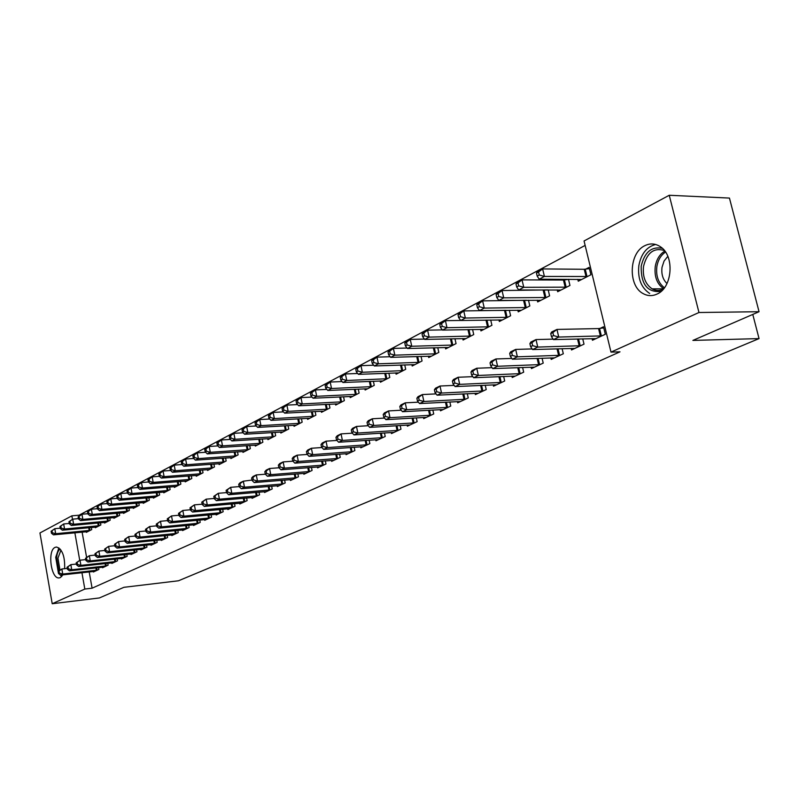 <?xml version="1.0" encoding="UTF-8"?>
<svg xmlns="http://www.w3.org/2000/svg" width="799" height="799" viewBox="0 0 799 799"><rect width="100%" height="100%" fill="white"/><g stroke="black" fill="none" stroke-linecap="round" stroke-linejoin="round"><path stroke-width="1.2" d="M656.958 294.112C652.274 296.229 647.709 296.079 643.265 293.662C627.804 286.032 628.863 252.844 644.883 245.653C650.226 243.066 655.41 243.435 660.433 246.771C674.905 255.77 672.478 287.85 656.958 294.112M62.891 574.851L60.325 577.607L59.066 577.927C50.986 579.045 47.261 550.551 55.051 547.395L56.509 547.015C62.322 549.133 65.029 556.354 64.639 568.688M585.138 245.413L79.101 515.195L71.86 515.834L72.469 519.28M584.059 240.968L669.242 195.266L698.965 312.509L610.995 352.119L584.059 240.968M698.965 312.509L759.05 311.71L729.447 198.072L669.242 195.266M759.05 311.71L692.893 340.414L759.05 338.596L178.467 580.783L123.905 587.315L99.386 597.952L52.215 603.734L39.95 532.963L71.86 515.834M759.05 338.596L752.778 314.436M557.243 289.917L557.672 291.725L569.957 285.453L568.479 279.29M564.883 279.89L566.062 279.28M571.155 348.404L571.525 349.962L584.009 344.159L582.741 338.846M517.842 310.182L518.231 311.86L529.827 305.937L528.499 300.254M531.095 367.141L531.435 368.579L543.22 363.106L542.072 358.202M480.599 329.338L480.948 330.896L491.924 325.293L490.716 320.019M493.243 384.828L493.552 386.167L504.698 380.993L503.65 376.459M445.333 347.465L445.652 348.913L456.049 343.61L454.951 338.706M457.428 401.577L457.697 402.816L468.254 397.922L467.305 393.697M411.894 364.644L412.194 365.992L422.052 360.968L421.043 356.404M423.47 417.438L423.72 418.596L433.727 413.952L432.858 410.027M380.154 380.953L380.424 382.212L389.782 377.438L388.863 373.173M391.24 432.489L391.47 433.577L400.978 429.163L400.179 425.487M349.972 396.454L350.222 397.632L359.121 393.088L358.272 389.093M360.609 446.791L360.828 447.81L369.857 443.615L369.128 440.179M321.238 411.195L321.478 412.314L329.947 407.979L329.168 404.234M331.455 460.394L331.655 461.353L340.254 457.358L339.585 454.132M293.862 425.248L294.072 426.296L302.162 422.172L301.433 418.646M303.69 473.358L303.87 474.256L312.069 470.451L311.45 467.415M267.745 438.651L267.935 439.64L275.655 435.705L274.986 432.379M277.193 485.712L277.373 486.561L285.193 482.926L284.614 480.069M242.786 451.455L242.976 452.384L250.347 448.619L249.717 445.482M251.905 497.517L252.065 498.316L259.535 494.841L258.996 492.144M218.936 463.69L219.106 464.569L226.157 460.973L225.578 458.007M227.725 508.793L227.875 509.552L235.016 506.226L234.516 503.68M196.105 475.395L196.264 476.234L203.016 472.788L202.477 469.972M204.594 519.58L204.724 520.299L211.565 517.123L211.096 514.706M174.232 486.611L174.382 487.4L180.854 484.104L180.344 481.437M182.432 529.907L182.562 530.586L189.113 527.55L188.674 525.253M153.268 497.358L153.408 498.117L159.61 494.951L159.131 492.414M161.188 539.804L161.308 540.454L167.59 537.537L167.191 535.36M133.143 507.675L133.273 508.394L139.226 505.348L138.786 502.941M140.814 549.303L140.924 549.922L146.956 547.125L146.567 545.058M113.818 517.582L113.937 518.261L119.66 515.345L119.241 513.048M121.238 558.431L121.348 559.01L127.141 556.324L126.781 554.356M95.241 527.1L95.351 527.749L100.854 524.943L100.454 522.756M102.432 567.19L102.532 567.749L108.105 565.163L107.765 563.285M79.101 515.195L79.211 515.854M82.107 532.114L86.582 557.233M89.188 571.904L92.095 588.194L620.004 351.83L610.995 352.119M93.303 571.445L93.403 571.994L98.866 569.457L98.537 567.62M86.212 531.715L86.332 532.354L91.725 529.607L91.336 527.47M111.75 562.856L111.85 563.425L117.523 560.788L117.183 558.861M104.429 522.386L104.559 523.055L110.162 520.189L109.753 517.952M130.926 553.917L131.036 554.516L136.949 551.769L136.579 549.752M123.386 512.678L123.505 513.377L129.348 510.401L128.909 508.044M150.901 544.608L151.011 545.238L157.163 542.381L156.774 540.264M143.101 502.571L143.241 503.3L149.313 500.204L148.854 497.737M171.705 534.911L171.825 535.57L178.237 532.593L177.817 530.366M163.645 492.044L163.785 492.813L170.117 489.577L169.628 486.981M193.388 524.793L193.528 525.492L200.219 522.386L199.77 520.039M185.058 481.058L185.208 481.877L191.81 478.501L191.291 475.765M216.03 514.246L216.169 514.975L223.161 511.74L222.681 509.253M207.4 469.602L207.56 470.461L214.462 466.946L213.902 464.059M239.68 503.21L239.83 503.989L247.141 500.603L246.621 497.977M230.731 457.637L230.911 458.546L238.112 454.871L237.513 451.815M264.409 491.685L264.569 492.504L272.209 488.958L271.66 486.182M255.121 445.123L255.31 446.082L262.851 442.237L262.212 439.011M290.287 479.61L290.466 480.479L298.466 476.763L297.867 473.817M280.649 432.029L280.858 433.048L288.749 429.013L288.059 425.597M317.413 466.956L317.603 467.884L325.992 463.979L325.343 460.853M307.385 418.306L307.615 419.385L315.885 415.16L315.136 411.525M345.857 453.672L346.067 454.661L354.876 450.566L354.177 447.24M335.43 403.914L335.67 405.063L344.359 400.629L343.54 396.763M375.73 439.73L375.959 440.778L385.218 436.474L384.459 432.928M364.873 388.803L365.133 390.022L374.262 385.358L373.383 381.233M407.15 425.058L407.39 426.187L417.138 421.652L416.309 417.857M395.825 372.903L396.104 374.212L405.712 369.308L404.743 364.893M440.219 409.607L440.489 410.816L450.756 406.042L449.857 401.977M428.394 356.174L428.703 357.562L438.821 352.399L437.772 347.675M475.095 393.318L475.385 394.606L486.221 389.572L485.233 385.198M462.731 338.526L463.07 340.024L473.737 334.571L472.589 329.498M511.909 376.109L512.229 377.498L523.685 372.174L522.596 367.46M498.966 319.9L499.335 321.508L510.611 315.755L509.343 310.282M550.841 357.902L551.19 359.4L563.315 353.767L562.106 348.674M537.258 300.194L537.667 301.942L549.602 295.85L548.204 289.927M544.668 290.327L545.437 289.927M592.069 338.616L592.459 340.244L605.322 334.272L603.505 326.781L600.019 328.419M577.807 279.33L578.266 281.218L590.91 274.756L589.123 267.375L585.697 269.143M92.095 588.194L84.824 589.053L52.215 603.734M74.866 532.813L79.74 560.339M81.937 572.713L84.824 589.053M58.137 571.525L58.497 573.552L59.376 573.123L59.026 571.095L58.137 571.525L61.853 568.988L62.741 574.052L97.378 570.146M59.376 573.123L62.741 574.052L60.524 575.11L94.871 571.315M59.026 571.095L61.853 568.988L67.286 568.399M58.497 573.552L60.524 575.11M51.106 531.235L51.456 533.243L52.334 532.783L51.985 530.776L51.106 531.235L54.801 528.688L55.68 533.712L53.493 534.861L87.78 531.615M60.225 528.179L54.801 528.688L51.985 530.776M90.257 530.346L55.68 533.712L52.334 532.783M53.493 534.861L51.456 533.243M67.076 567.21L67.436 569.248L68.344 568.818L67.985 566.771L67.076 567.21L70.841 564.643L71.74 569.757L106.597 565.862M68.344 568.818L71.74 569.757L69.473 570.836L104.03 567.06M67.985 566.771L70.841 564.643L76.414 564.044M67.436 569.248L69.473 570.836M76.195 562.806L76.554 564.863L77.483 564.424L77.113 562.356L76.195 562.806L80 560.209L80.909 565.372L115.985 561.507M77.483 564.424L80.909 565.372L78.602 566.481L113.378 562.716M77.113 562.356L80 560.209L85.723 559.6M76.554 564.863L78.602 566.481M59.935 526.541L60.295 528.568L61.183 528.099L60.824 526.072L59.935 526.541L63.67 523.964L64.569 529.028L62.332 530.206L96.829 527M69.243 523.455L63.67 523.964L60.824 526.072M99.366 525.702L64.569 529.028L61.183 528.099M62.332 530.206L60.295 528.568M68.944 521.757L69.303 523.794L70.212 523.315L69.853 521.268L68.944 521.757L72.719 519.15L73.628 524.264L71.341 525.462L106.057 522.286M78.442 518.631L72.719 519.15L69.853 521.268M108.644 520.968L73.628 524.264L70.212 523.315M71.341 525.462L69.303 523.794M58.866 570.816L56.619 557.882C56.999 553.367 58.187 550.421 60.175 549.043M60.984 550.082L57.947 558.082L59.955 569.907M58.906 547.864L55.72 557.283L58.217 571.954M59.665 574.451L61.733 576.528M661.043 291.415C647.45 292.734 640.838 284.314 641.207 266.157C644.533 252.144 651.585 246.202 662.351 248.339M664.369 250.506C653.912 247.37 646.96 252.684 643.525 266.437C642.476 276.724 645.352 284.194 652.134 288.858C655.719 290.836 659.395 290.986 663.18 289.298M666.985 283.545C662.87 279.55 661.212 274.147 662.021 267.315L664.059 261.053L667.824 256.339M655.629 244.474C646.701 246.811 641.108 253.862 638.85 265.608C637.572 278.452 641.178 287.74 649.677 293.483M85.493 558.311L85.863 560.399L86.811 559.939L86.432 557.862L85.493 558.311L89.338 555.695L90.267 560.898L125.573 557.053M86.811 559.939L90.267 560.898L87.91 562.027L122.906 558.291M86.432 557.862L89.338 555.695L95.231 555.065M85.863 560.399L87.91 562.027M94.991 553.727L95.361 555.834L96.319 555.365L95.95 553.268L94.991 553.727L98.876 551.08L99.825 556.334L135.351 552.518M96.319 555.365L99.825 556.334L97.418 557.482L132.624 553.777M95.95 553.268L98.876 551.08L104.929 550.451M95.361 555.834L97.418 557.482M78.122 516.873L78.492 518.931L79.421 518.441L79.051 516.374L78.122 516.873L81.947 514.236L82.866 519.4L80.539 520.618L115.475 517.482M87.82 513.717L81.947 514.236L79.051 516.374M118.112 516.134L82.866 519.4L79.421 518.441M80.539 520.618L78.492 518.931M87.5 511.889L87.87 513.967L88.819 513.467L88.439 511.38L87.5 511.889L91.366 509.223L92.304 514.436L89.927 515.685L125.073 512.578M97.398 508.693L91.366 509.223L88.439 511.38M127.76 511.2L92.304 514.436L88.819 513.467M89.927 515.685L87.87 513.967M104.669 549.053L105.059 551.17L106.037 550.701L105.648 548.573L104.669 549.053L108.614 546.366L109.573 551.68L145.318 547.884M106.037 550.701L109.573 551.68L107.116 552.848L142.542 549.173M105.648 548.573L108.614 546.366L114.826 545.727M105.059 551.17L107.116 552.848M97.059 506.796L97.438 508.903L98.407 508.394L98.027 506.286L97.059 506.796L100.974 504.099L101.922 509.363L99.505 510.641L134.871 507.575M107.176 503.57L100.974 504.099L98.027 506.286M137.618 506.176L101.922 509.363L98.407 508.394M99.505 510.641L97.438 508.903M114.567 544.269L114.946 546.416L115.955 545.937L115.565 543.789L114.567 544.269L118.552 541.562L119.52 546.925L155.495 543.16M115.955 545.937L119.52 546.925L117.014 548.124L152.669 544.469M115.565 543.789L118.552 541.562L124.934 540.913M114.946 546.416L117.014 548.124M106.826 501.602L107.206 503.73L108.195 503.21L107.805 501.083L106.826 501.602L110.781 498.876L111.75 504.189L109.273 505.497L144.869 502.471M117.163 498.346L110.781 498.876L107.805 501.083M147.665 501.043L111.75 504.189L108.195 503.21M109.273 505.497L107.206 503.73M124.654 539.395L125.053 541.562L126.072 541.073L125.683 538.906L124.654 539.395L128.689 536.648L129.688 542.072L165.892 538.326M126.072 541.073L129.688 542.072L127.121 543.29L162.996 539.675M125.683 538.906L128.689 536.648L135.261 535.999M125.053 541.562L127.121 543.29M134.971 534.411L135.371 536.598L136.419 536.099L136.01 533.912L134.971 534.411L139.056 531.635L140.065 537.108L176.499 533.402M136.419 536.099L140.065 537.108L137.448 538.356L173.553 534.771M136.01 533.912L139.056 531.635L145.808 530.975M135.371 536.598L137.448 538.356M145.508 529.328L145.917 531.535L146.976 531.025L146.567 528.808L145.508 529.328L149.643 526.511L150.671 532.044L187.336 528.369M146.976 531.025L150.671 532.044L147.995 533.323L184.319 529.777M146.567 528.808L149.643 526.511L156.594 525.842M145.917 531.535L147.995 533.323M156.264 524.124L156.684 526.361L157.773 525.832L157.353 523.595L156.264 524.124L160.459 521.278L161.498 526.871L198.402 523.235M157.773 525.832L161.498 526.871L158.771 528.169L195.326 524.663M157.353 523.595L160.459 521.278L167.61 520.608M156.684 526.361L158.771 528.169M167.271 518.811L167.69 521.068L168.809 520.529L168.379 518.271L167.271 518.811L171.505 515.934L172.574 521.577L209.708 517.982M168.809 520.529L172.574 521.577L169.778 522.906L206.561 519.44M168.379 518.271L171.505 515.934L178.866 515.245M167.69 521.068L169.778 522.906M178.517 513.377L178.946 515.655L180.085 515.115L179.655 512.828L178.517 513.377L182.811 510.461L183.89 516.164L221.263 512.618M180.085 515.115L183.89 516.164L181.043 517.532L218.047 514.107M179.655 512.828L182.811 510.461L190.382 509.772M178.946 515.655L181.043 517.532M190.012 507.824L190.452 510.132L191.61 509.572L191.171 507.265L190.012 507.824L194.367 504.878L195.465 510.641L233.078 507.125M191.61 509.572L195.465 510.641L192.549 512.029L229.792 508.653M191.171 507.265L194.367 504.878L202.157 504.179M190.452 510.132L192.549 512.029M201.767 502.142L202.217 504.469L203.405 503.899L202.966 501.572L201.767 502.142L206.182 499.155L207.301 504.978L245.153 501.522M203.405 503.899L207.301 504.978L204.314 506.406L241.797 503.08M202.966 501.572L206.182 499.155L214.212 498.456M202.217 504.469L204.314 506.406M213.802 496.339L214.252 498.686L215.47 498.097L215.021 495.75L213.802 496.339L218.267 493.303L219.415 499.195L257.508 495.789M215.47 498.097L219.415 499.195L216.359 500.653L254.072 497.387M215.021 495.75L218.267 493.303L226.546 492.603M214.252 498.686L216.359 500.653M116.794 496.309L117.183 498.446L118.192 497.917L117.793 495.77L116.794 496.309L120.799 493.542L121.778 498.916L119.251 500.244L155.076 497.268M127.361 493.013L120.799 493.542L117.793 495.77M157.922 495.809L121.778 498.916L118.192 497.917M119.251 500.244L117.183 498.446M126.971 490.896L127.371 493.053L128.399 492.514L128 490.346L126.971 490.896L131.026 488.099L132.025 493.522L129.448 494.881L165.483 491.944M179.096 484.993L142.492 488.009L139.855 489.397L137.768 487.55L138.826 486.991L138.417 484.803L137.368 485.363L137.768 487.55L131.026 488.099L128 490.346M168.399 490.456L132.025 493.522L128.399 492.514M129.448 494.881L127.371 493.053M137.368 485.363L141.473 482.536L142.492 488.009L138.826 486.991M148.474 481.987L141.473 482.536L138.417 484.803M139.855 489.397L176.12 486.521M147.985 479.71L148.394 481.927L149.473 481.358L149.063 479.14L147.985 479.71L152.15 476.853L153.178 482.386L150.492 483.804L186.986 480.968M159.4 476.304L152.15 476.853L149.063 479.14M190.022 479.42L153.178 482.386L149.473 481.358M150.492 483.804L148.394 481.927M158.841 473.937L159.261 476.174L160.359 475.595L159.94 473.358L158.841 473.937L163.056 471.05L164.105 476.633L161.348 478.082L198.082 475.305M170.567 470.491L163.056 471.05L159.94 473.358M201.188 473.717L164.105 476.633L160.359 475.595M161.348 478.082L159.261 476.174M169.937 468.044L170.357 470.291L171.485 469.702L171.056 467.445L169.937 468.044L174.202 465.108L175.271 470.751L172.454 472.239L209.418 469.522M181.982 464.549L174.202 465.108L171.056 467.445M212.594 467.894L175.271 470.751L171.485 469.702M172.454 472.239L170.357 470.291M181.273 462.012L181.713 464.289L182.861 463.68L182.422 461.393L181.273 462.012L185.598 459.035L186.686 464.738L183.81 466.256L221.003 463.61M193.668 458.476L185.598 459.035L182.422 461.393M224.249 461.952L186.686 464.738L182.861 463.68M183.81 466.256L181.713 464.289M192.879 455.839L193.318 458.147L194.497 457.517L194.047 455.21L192.879 455.839L197.253 452.833L198.372 458.596L195.425 460.144L232.849 457.557M205.613 452.264L197.253 452.833L194.047 455.21M236.164 455.859L198.372 458.596L194.497 457.517M195.425 460.144L193.318 458.147M204.744 449.527L205.193 451.854L206.392 451.215L205.942 448.888L204.744 449.527L209.178 446.481L210.307 452.314L207.301 453.892L244.953 451.375M217.837 445.912L209.178 446.481L205.942 448.888M248.349 449.647L210.307 452.314L206.392 451.215M207.301 453.892L205.193 451.854M226.107 490.386L226.576 492.763L227.825 492.164L227.355 489.787L226.107 490.386L230.641 487.32L231.81 493.273L270.142 489.917M227.825 492.164L231.81 493.273L228.684 494.771L266.626 491.555M227.355 489.787L230.641 487.32L239.161 486.611M226.576 492.763L228.684 494.771M216.879 443.075L217.338 445.423L218.566 444.773L218.107 442.416L216.879 443.075L221.383 439.989L222.531 445.872L219.445 447.5L257.338 445.053M230.352 439.42L221.383 439.989L218.107 442.416M260.814 443.285L222.531 445.872L218.566 444.773M219.445 447.5L217.338 445.423M238.711 484.304L239.181 486.711L240.459 486.092L239.99 483.685L238.711 484.304L240.109 482.736L243.305 481.198L244.494 487.21L283.066 483.914M240.459 486.092L244.494 487.21L241.288 488.738L279.47 485.592M239.99 483.685L243.305 481.198L253.403 479.869L252.913 477.442L251.605 478.072L252.094 480.499L254.202 482.576L257.478 481.008L296.299 477.772M239.181 486.711L241.288 488.738M229.303 436.464L229.772 438.841L231.031 438.172L230.561 435.795L229.303 436.464L233.867 433.338L235.036 439.29L231.88 440.948L270.012 438.581M243.156 432.768L233.867 433.338L230.561 435.795M273.558 436.773L235.036 439.29L231.031 438.172M231.88 440.948L229.772 438.841M292.614 479.48L254.202 482.576M251.605 478.072L252.993 476.504L256.269 474.926L265.368 474.207M252.913 477.442L256.269 474.926L257.478 481.008L253.403 479.869M242.017 429.702L242.497 432.109L243.785 431.42L243.305 429.013L242.017 429.702L246.641 426.536L247.84 432.549L244.614 434.257L282.976 431.969M256.269 425.967L246.641 426.536L243.305 429.013M286.611 430.112L247.84 432.549L243.785 431.42M244.614 434.257L242.497 432.109M264.819 471.69L265.308 474.147L266.656 473.507L266.157 471.04L264.819 471.69L266.197 470.122L269.543 468.494L270.781 474.656L309.842 471.48M266.656 473.507L270.781 474.656L267.425 476.254L306.067 473.238M266.157 471.04L269.543 468.494L278.991 467.775M265.308 474.147L267.425 476.254M255.041 422.771L255.53 425.208L256.849 424.509L256.359 422.072L255.041 422.771L259.735 419.565L260.953 425.647L257.648 427.395L296.249 425.188M269.702 419.006L259.735 419.565L256.359 422.072M299.965 423.29L260.953 425.647L256.849 424.509M257.648 427.395L255.53 425.208M278.352 465.148L278.861 467.635L280.229 466.976L279.73 464.489L278.352 465.148L279.71 463.58L283.146 461.912L284.404 468.144L323.715 465.038M280.229 466.976L284.404 468.144L280.968 469.782L319.85 466.836M279.73 464.489L283.146 461.912L292.943 461.183M278.861 467.635L280.968 469.782M268.384 415.68L268.883 418.137L270.232 417.418L269.732 414.961L268.384 415.68L273.138 412.424L274.387 418.576L271.001 420.364L309.832 418.257M283.465 411.875L273.138 412.424L269.732 414.961M313.647 416.309L274.387 418.576L270.232 417.418M271.001 420.364L268.883 418.137M292.224 458.456L292.734 460.973L294.142 460.294L293.632 457.777L292.224 458.456L293.563 456.868L297.088 455.17L298.367 461.472L337.927 458.436M294.142 460.294L298.367 461.472L294.841 463.15L333.962 460.284M293.632 457.777L297.088 455.17L307.255 454.441M292.734 460.973L294.841 463.15M282.047 408.409L282.556 410.896L283.945 410.167L283.435 407.67L282.047 408.409L286.881 405.113L288.149 411.335L284.674 413.163L323.745 411.145M297.578 404.574L286.881 405.113L283.435 407.67M327.65 409.158L288.149 411.335L283.945 410.167M284.674 413.163L282.556 410.896M306.436 451.585L306.956 454.132L308.404 453.442L307.885 450.886L306.436 451.585L307.765 450.007L311.37 448.259L312.679 454.631L352.489 451.675M308.404 453.442L312.679 454.631L309.073 456.359L348.424 453.562M307.885 450.886L311.37 448.259L321.927 447.53M306.956 454.132L309.073 456.359M296.059 400.958L296.569 403.475L297.997 402.726L297.478 400.199L296.059 400.958L300.953 397.612L302.252 403.914L298.686 405.782L338.007 403.875M312.039 397.083L300.953 397.612L297.478 400.199M342.002 401.827L302.252 403.914L297.997 402.726M298.686 405.782L296.569 403.475M321.018 444.544L321.548 447.12L323.026 446.411L322.496 443.835L321.018 444.544L322.327 442.956L326.022 441.168L327.36 447.62L367.41 444.753M323.026 446.411L327.36 447.62L323.655 449.388L363.245 446.681M322.496 443.835L326.022 441.168L336.968 440.439M321.548 447.12L323.655 449.388M310.421 393.318L310.941 395.865L312.399 395.096L311.87 392.549L310.421 393.318L315.385 389.922L316.714 396.304L313.058 398.222L352.609 396.414M326.871 389.413L315.385 389.922L311.87 392.549M356.714 394.326L316.714 396.304L312.399 395.096M313.058 398.222L310.941 395.865M335.96 437.323L336.509 439.929L338.027 439.2L337.478 436.594L335.96 437.323L337.258 435.735L341.043 433.897L342.411 440.429L382.711 437.642M338.027 439.2L342.411 440.429L338.616 442.237L378.436 439.63M337.478 436.594L341.043 433.897L352.409 433.168M336.509 439.929L338.616 442.237M325.143 385.488L325.682 388.064L327.181 387.275L326.641 384.699L325.143 385.488L330.187 382.042L331.535 388.494L327.8 390.461L367.58 388.773M342.092 381.552L330.187 382.042L326.641 384.699M371.785 386.626L331.535 388.494L327.181 387.275M327.8 390.461L325.682 388.064M351.3 429.912L351.86 432.549L353.418 431.81L352.858 429.163L351.3 429.912L352.569 428.324L356.464 426.436L357.862 433.048L398.401 430.361M353.418 431.81L357.862 433.048L353.957 434.906L394.027 432.389M352.858 429.163L356.464 426.436L368.259 425.717M351.86 432.549L353.957 434.906M340.254 377.458L340.803 380.064L342.332 379.245L341.782 376.639L340.254 377.458L345.378 373.962L346.756 380.484L342.911 382.501L382.931 380.933M357.702 373.493L345.378 373.962L341.782 376.639M387.245 378.736L346.756 380.484L342.332 379.245M342.911 382.501L340.803 380.064M367.041 422.311L367.61 424.978L369.208 424.209L368.639 421.542L367.041 422.311L368.289 420.713L372.284 418.786L373.712 425.468L414.491 422.881M369.208 424.209L373.712 425.468L369.707 427.385L410.007 424.968M368.639 421.542L372.284 418.786L384.529 418.067M367.61 424.978L369.707 427.385M355.755 369.208L356.314 371.845L357.892 371.016L357.323 368.369L355.755 369.208L360.958 365.662L362.366 372.264L358.421 374.341L398.681 372.893M373.732 365.223L360.958 365.662L357.323 368.369M403.105 370.636L362.366 372.264L357.892 371.016M358.421 374.341L356.314 371.845M383.21 414.501L383.79 417.208L385.428 416.419L384.848 413.712L383.21 414.501L384.429 412.903L388.534 410.926L389.992 417.687L431.011 415.21M385.428 416.419L389.992 417.687L385.877 419.655L426.406 417.348M384.848 413.712L388.534 410.926L401.238 410.217M383.79 417.208L385.877 419.655M371.665 360.748L372.244 363.415L373.862 362.556L373.283 359.89L371.665 360.748L372.913 359.29L376.948 357.143L378.396 363.825L374.341 365.962L414.841 364.644M390.192 356.734L376.948 357.143L373.283 359.89M419.375 362.327L378.396 363.825L373.862 362.556M374.341 365.962L372.244 363.415M399.81 406.481L400.399 409.218L402.087 408.409L401.488 405.672L399.81 406.481L401.008 404.883L405.223 402.846L406.711 409.707L447.969 407.34M402.087 408.409L406.711 409.707L402.486 411.725L443.245 409.537M401.488 405.672L405.223 402.846L418.406 402.167M400.399 409.218L402.486 411.725M388.014 352.049L388.594 354.756L390.252 353.877L389.672 351.17L388.014 352.049L389.233 350.601L393.378 348.394L394.846 355.165L390.691 357.353L431.42 356.184M407.1 348.024L393.378 348.394L389.672 351.17M436.074 353.807L394.846 355.165L390.252 353.877M390.691 357.353L388.594 354.756M416.858 398.242L417.468 401.018L419.205 400.189L418.596 397.413L416.858 398.242L418.037 396.644L422.361 394.556L423.889 401.498L465.388 399.25M419.205 400.189L423.889 401.498L419.545 403.565L460.534 401.507M418.596 397.413L422.361 394.556L436.044 393.887M417.468 401.018L419.545 403.565M404.793 343.121L405.393 345.867L407.1 344.958L406.501 342.222L404.793 343.121L405.992 341.682L410.257 339.405L411.755 346.267L407.49 348.514L448.439 347.485M424.469 339.076L410.257 339.405L406.501 342.222M453.223 345.048L411.755 346.267L407.1 344.958M407.49 348.514L405.393 345.867M434.396 389.772L435.016 392.589L436.793 391.73L436.174 388.913L434.396 389.772L435.535 388.184L439.979 386.027L441.547 393.058L483.285 390.941M436.793 391.73L441.547 393.058L437.083 395.185L478.291 393.258M436.174 388.913L439.979 386.027L454.192 385.388M435.016 392.589L437.083 395.185M422.052 333.952L422.661 336.719L424.419 335.8L423.8 333.013L422.052 333.952L423.21 332.504L427.595 330.177L429.133 337.118L424.748 339.425L465.927 338.566M442.336 329.887L427.595 330.177L423.8 333.013M470.841 336.059L429.133 337.118L424.419 335.8M424.748 339.425L422.661 336.719M452.414 381.073L453.053 383.919L454.881 383.041L454.251 380.184L452.414 381.073L453.522 379.475L458.107 377.258L459.695 384.379L501.672 382.401M454.881 383.041L459.695 384.379L455.11 386.576L496.539 384.778M454.251 380.184L458.107 377.258L472.848 376.649M453.053 383.919L455.11 386.576M439.78 324.514L440.409 327.33L442.217 326.372L441.587 323.555L439.78 324.514L440.918 323.076L445.423 320.679L447.001 327.71L442.486 330.087L483.894 329.388M460.703 320.449L445.423 320.679L441.587 323.555M488.948 326.811L447.001 327.71L442.217 326.372M442.486 330.087L440.409 327.33M470.961 372.114L471.61 375.001L473.487 374.092L472.838 371.205L470.961 372.114L472.029 370.516L476.743 368.239L478.371 375.46L520.578 373.622M473.487 374.092L478.371 375.46L473.657 377.717L515.305 376.069M472.838 371.205L476.743 368.239L492.054 367.66M471.61 375.001L473.657 377.717M458.027 314.816L458.666 317.662L460.524 316.684L459.874 313.827L458.027 314.816L459.125 313.388L463.76 310.921L465.368 318.042L460.733 320.489L502.361 319.97M506.027 310.312L463.76 310.921L459.874 313.827M507.545 317.313L465.368 318.042L460.524 316.684M460.733 320.489L458.666 317.662M490.037 362.896L490.706 365.822L492.643 364.893L491.974 361.967L490.037 362.896L491.075 361.308L495.919 358.961L497.597 366.282L540.024 364.594M492.643 364.893L497.597 366.282L492.733 368.599L534.591 367.111M491.974 361.967L495.919 358.961L511.819 358.421M490.706 365.822L492.733 368.599M476.783 304.838L477.442 307.725L479.35 306.706L478.691 303.82L476.783 304.838L477.852 303.41L482.616 300.873L484.274 308.094L479.5 310.601L521.338 310.272M526.501 300.264L482.616 300.873L478.691 303.82M526.681 307.545L484.274 308.094L479.35 306.706M479.5 310.601L477.442 307.725M509.672 353.408L510.361 356.374L512.359 355.415L511.67 352.449L509.672 353.408L510.671 351.82L515.665 349.413L517.382 356.823L560.029 355.305M512.359 355.415L517.382 356.823L512.379 359.21L554.446 357.892M511.67 352.449L515.665 349.413L532.174 348.923M510.361 356.374L512.379 359.21M496.099 294.561L496.778 297.488L498.736 296.449L498.067 293.523L496.099 294.561L497.128 293.143L502.042 290.536L503.73 297.847L498.816 300.434L540.873 300.304M547.565 289.927L502.042 290.536L498.067 293.523M546.366 297.498L503.73 297.847L498.736 296.449M498.816 300.434L496.778 297.488M529.897 343.64L530.596 346.646L532.653 345.657L531.954 342.651L529.897 343.64L530.856 342.052L535.999 339.565L537.757 347.086L580.623 345.737M532.653 345.657L537.757 347.086L532.603 349.553L574.871 348.404M531.954 342.651L535.999 339.565L553.148 339.136M530.596 346.646L532.603 349.553M515.984 283.985L516.673 286.951L518.701 285.882L518.012 282.916L515.984 283.985L516.973 282.576L522.027 279.89L523.764 287.3L518.701 289.967L560.968 290.047M568.498 279.39L563.455 280.03L522.027 279.89L518.012 282.916M566.621 287.161L523.764 287.3L518.701 285.882M518.701 289.967L516.673 286.951M550.741 333.573L551.46 336.619L553.577 335.6L552.858 332.554L550.741 333.573L551.65 331.994L556.953 329.428L558.751 337.058L601.827 335.89M553.577 335.6L558.751 337.058L553.447 339.595L595.904 338.636M552.858 332.554L556.953 329.428L598.571 328.579L603.774 327.88M551.46 336.619L553.447 339.595M536.469 273.088L537.178 276.094L539.265 274.996L538.556 271.98L536.469 273.088L537.417 271.69L542.621 268.923L544.409 276.434L539.185 279.181L581.652 279.48M589.422 268.644L584.249 269.283L542.621 268.923L538.556 271.98M587.475 276.514L544.409 276.434L539.265 274.996M539.185 279.181L537.178 276.094M96.319 570.306L95.89 567.919M97.059 570.196L96.639 567.829M89.448 527.64L89.937 530.406M88.699 527.72L89.198 530.496M105.518 566.032L105.078 563.585M106.267 565.922L105.838 563.495M114.906 561.667L114.457 559.16M115.665 561.557L115.216 559.08M98.537 522.936L99.036 525.752M97.778 523.005L98.287 525.852M107.795 518.132L108.314 521.018M107.036 518.201L107.565 521.118M663.669 288.729C657.008 284.044 654.211 276.654 655.25 266.556C656.518 259.345 659.704 254.192 664.818 251.086M665.517 252.065C660.883 255.161 657.996 260.035 656.848 266.686C655.839 276.074 658.366 283.096 664.428 287.76M124.484 557.213L124.015 554.646M125.243 557.113L124.774 554.566M134.242 552.678L133.763 550.052M135.011 552.568L134.532 549.972M117.243 513.228L117.783 516.184M116.474 513.298L117.024 516.284M126.871 508.224L127.431 511.26M126.102 508.294L126.671 511.36M144.21 548.044L143.71 545.347M144.989 547.934L144.489 545.268M136.709 503.12L137.278 506.226M135.93 503.19L136.509 506.326M154.387 543.32L153.867 540.553M155.166 543.21L154.656 540.474M146.736 497.917L147.326 501.093M145.957 497.977L146.557 501.193M164.764 538.496L164.234 535.66M165.553 538.386L165.023 535.58M175.371 533.572L174.821 530.666M176.16 533.462L175.61 530.586M186.197 528.539L185.628 525.552M186.986 528.429L186.427 525.472M197.253 523.395L196.664 520.339M198.052 523.285L197.473 520.259M208.549 518.151L207.94 515.005M209.358 518.042L208.759 514.926M220.095 512.778L219.465 509.552M220.914 512.678L220.294 509.472M231.9 507.295L231.251 503.979M232.719 507.185L232.08 503.899M243.965 501.692L243.296 498.276M244.794 501.582L244.124 498.196M256.309 495.949L255.61 492.444M257.138 495.849L256.449 492.364M156.974 492.593L157.583 495.859M156.185 492.663L156.804 495.959M167.43 487.16L168.06 490.516M166.631 487.23L167.271 490.606M178.097 481.617L178.756 485.053M177.298 481.677L177.957 485.153M189.003 475.944L189.673 479.47M188.194 476.004L188.874 479.57M200.14 470.152L200.829 473.777M199.321 470.212L200.03 473.877M211.515 464.229L212.234 467.954M210.696 464.289L211.425 468.054M223.141 458.177L223.89 462.002M222.312 458.236L223.071 462.102M235.026 451.984L235.805 455.919M234.197 452.044L234.976 456.019M247.181 445.652L247.98 449.697M246.342 445.712L247.151 449.797M268.933 490.087L268.204 486.471M269.772 489.977L269.053 486.401M259.605 439.18L260.444 443.335M258.766 439.23L259.605 443.435M281.847 484.084L281.098 480.359M282.696 483.974L281.957 480.289M272.329 432.549L273.188 436.833M271.47 432.599L272.339 436.923M295.071 477.942L294.292 474.107M295.92 477.832L295.151 474.037M285.343 425.757L286.232 430.172M284.474 425.807L285.383 430.262M308.604 471.65L307.795 467.705M309.463 471.54L308.664 467.635M298.656 418.806L299.585 423.35M297.787 418.856L298.726 423.44M322.466 465.208L321.627 461.133M323.335 465.098L322.496 461.073M312.289 411.685L313.258 416.369M311.42 411.725L312.399 416.459M336.659 458.606L335.79 454.411M337.538 458.506L336.669 454.341M326.262 404.384L327.27 409.218M325.373 404.424L326.392 409.308M351.21 451.844L350.302 447.51M352.089 451.745L351.19 447.45M340.564 396.903L341.612 401.887M339.675 396.943L340.734 401.977M366.122 444.913L365.173 440.439M367.011 444.813L366.072 440.379M355.225 389.233L356.314 394.376M354.327 389.273L355.425 394.476M381.413 437.812L380.424 433.188M382.302 437.712L381.323 433.128M370.247 381.363L371.385 386.686M369.348 381.403L370.496 386.776M397.083 430.531L396.054 425.747M397.992 430.421L396.973 425.687M385.657 373.293L386.846 378.796M384.738 373.333L385.937 378.886M413.173 423.051L412.094 418.107M414.082 422.951L413.023 418.057M401.458 365.013L402.696 370.696M400.539 365.043L401.787 370.786M429.682 415.38L428.554 410.267M430.601 415.28L429.482 410.207M417.667 356.504L418.966 362.386M416.738 356.534L418.047 362.476M446.631 407.5L445.452 402.207M447.56 407.4L446.391 402.157M434.306 347.775L435.665 353.867M433.368 347.795L434.736 353.947M464.029 399.41L462.801 393.927M464.968 399.31L463.75 393.877M451.395 338.796L452.803 345.108M450.446 338.816L451.874 345.198M481.917 391.101L480.618 385.408M482.856 391.001L481.577 385.368M468.933 329.568L470.421 336.119M467.984 329.588L469.472 336.199M500.284 382.561L498.936 376.649M501.243 382.461L499.904 376.609M486.961 320.079L488.519 326.871M485.992 320.099L487.57 326.961M519.18 373.782L517.762 367.64M520.139 373.682L518.731 367.61M505.497 310.392L507.115 317.373M504.539 310.471L506.157 317.463M538.616 364.753L537.118 358.371M539.585 364.654L538.107 358.342M524.593 300.534L526.241 307.605M523.625 300.604L525.283 307.685M558.601 355.465L557.033 348.823M559.58 355.365L558.032 348.793M544.229 290.387L545.917 297.558M543.25 290.466L544.948 297.637M579.185 345.897L577.537 338.986M580.174 345.807L578.536 338.956M564.434 279.95L566.171 287.221M563.455 280.03L565.193 287.3M600.379 336.049L598.571 328.579M601.367 335.96L599.57 328.489M585.238 269.203L587.025 276.574M584.249 269.283L586.037 276.644M663.569 288.848L652.134 288.858"/></g></svg>
